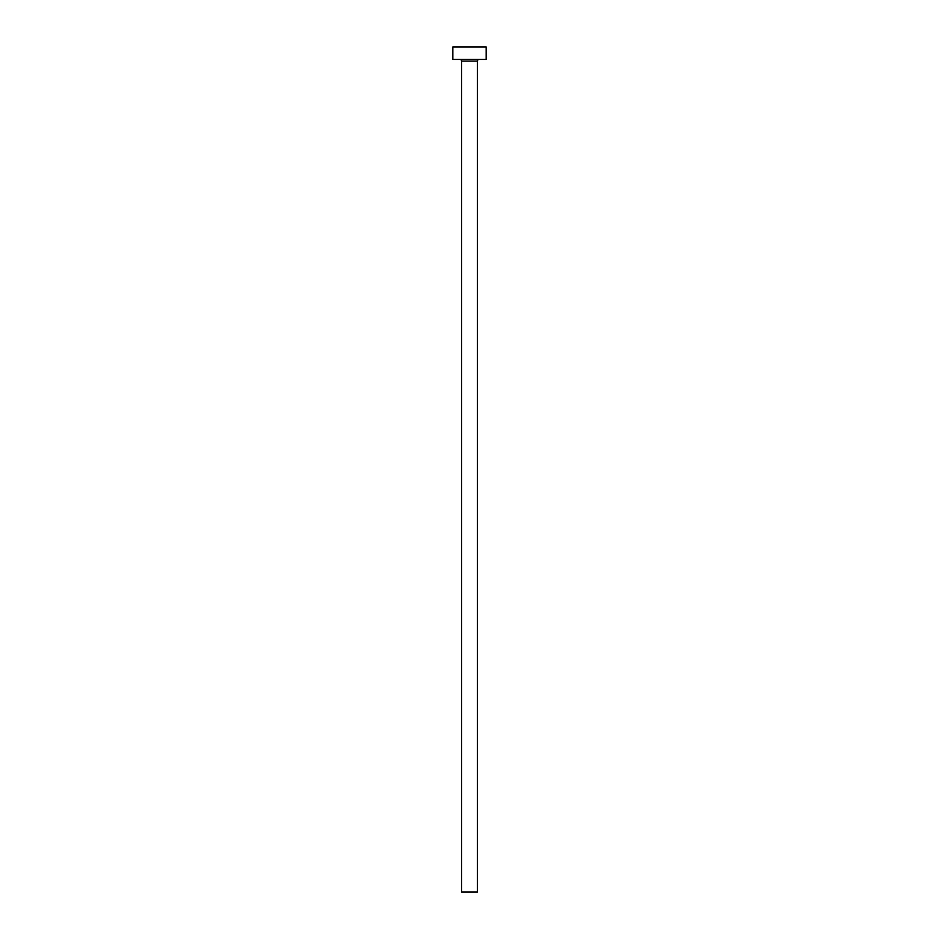 <?xml version="1.0" encoding="UTF-8"?>
<svg xmlns="http://www.w3.org/2000/svg" width="939" height="939" viewBox="0 0 939 939"><rect width="100%" height="100%" fill="white"/><g stroke="black" fill="none" stroke-linecap="round" stroke-linejoin="round"><path stroke-width="0.7" stroke-dasharray="4.7 3.52" d="M479.078 59.439L459.922 59.439L479.078 59.439M452.844 59.439L486.156 59.439M452.844 46.95L486.156 46.95M461.589 892.05L477.411 892.05M461.589 61.105L477.411 61.105"/><path stroke-width="1.41" d="M477.411 61.105L461.589 61.105L461.589 892.05L477.411 892.05L477.411 61.105A1.667 1.667 0 0 1 479.078 59.439M461.589 61.105A1.667 1.667 0 0 0 459.922 59.439M486.156 59.439L452.844 59.439L452.844 46.95L486.156 46.95L486.156 59.439"/></g></svg>
